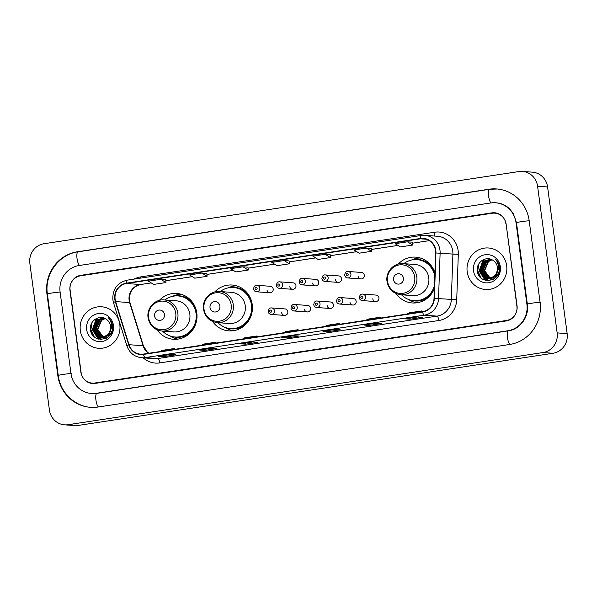 <?xml version="1.0" encoding="UTF-8"?>
<svg xmlns="http://www.w3.org/2000/svg" width="597" height="597" viewBox="0 0 597 597"><rect width="100%" height="100%" fill="white"/><g stroke="black" fill="none" stroke-linecap="round" stroke-linejoin="round"><path stroke-width="0.9" d="M396.109 293.575A22.977 21.992 -85.8 0 0 412.296 302.963A22.977 21.992 -85.8 0 0 434.362 288.552M212.584 321.462A22.977 21.992 -85.8 0 0 228.77 330.857A22.977 21.992 -85.8 0 0 252.24 304.627A22.977 21.992 -85.8 0 0 232.129 285.03A22.977 21.992 -85.8 0 0 214.748 291.955M157.168 329.887A22.977 21.992 -85.8 0 0 173.354 339.275A22.977 21.992 -85.8 0 0 196.816 313.052A22.977 21.992 -85.8 0 0 176.712 293.448A22.977 21.992 -85.8 0 0 159.324 300.381M281.657 312.627A3.254 3.112 -85.8 0 0 284.508 315.403A3.254 3.112 -85.8 0 0 287.829 311.694A3.254 3.112 -85.8 0 0 284.985 308.918L271.613 307.94A3.254 3.112 94.2 0 1 274.456 310.709A3.254 3.112 94.2 0 1 271.135 314.425L284.508 315.403M304.44 309.164A3.254 3.112 -85.8 0 0 307.283 311.94A3.254 3.112 -85.8 0 0 310.604 308.231A3.254 3.112 -85.8 0 0 307.761 305.455L294.388 304.477A3.254 3.112 94.2 0 1 297.231 307.254A3.254 3.112 94.2 0 1 293.911 310.962L307.283 311.94M327.216 305.709A3.254 3.112 -85.8 0 0 330.059 308.477A3.254 3.112 -85.8 0 0 333.38 304.768A3.254 3.112 -85.8 0 0 330.537 301.992L317.164 301.015A3.254 3.112 94.2 0 1 320.007 303.791A3.254 3.112 94.2 0 1 316.686 307.5L330.059 308.477M349.991 302.246A3.254 3.112 -85.8 0 0 352.834 305.022A3.254 3.112 -85.8 0 0 356.155 301.306A3.254 3.112 -85.8 0 0 353.312 298.537L339.939 297.552A3.254 3.112 94.2 0 1 342.782 300.328A3.254 3.112 94.2 0 1 339.462 304.037L352.834 305.022M372.767 298.784A3.254 3.112 -85.8 0 0 375.61 301.56A3.254 3.112 -85.8 0 0 378.931 297.851A3.254 3.112 -85.8 0 0 376.088 295.075L362.715 294.097A3.254 3.112 94.2 0 1 365.558 296.866A3.254 3.112 94.2 0 1 362.237 300.582L375.61 301.56M358.125 276.157A3.254 3.112 -85.8 0 0 360.976 278.933A3.254 3.112 -85.8 0 0 364.297 275.217A3.254 3.112 -85.8 0 0 361.446 272.448L348.081 271.463A3.254 3.112 94.2 0 1 350.924 274.239A3.254 3.112 94.2 0 1 347.603 277.948C345.991 277.732 345.006 276.799 344.663 275.15C345.088 272.433 346.223 271.202 348.081 271.463M335.35 279.62A3.254 3.112 -85.8 0 0 338.193 282.388A3.254 3.112 -85.8 0 0 341.514 278.68A3.254 3.112 -85.8 0 0 338.671 275.904L325.298 274.926A3.254 3.112 94.2 0 1 328.149 277.702A3.254 3.112 94.2 0 1 324.828 281.411C323.208 281.194 322.231 280.262 321.887 278.612C322.313 275.896 323.447 274.665 325.298 274.926M267.023 290A3.254 3.112 -85.8 0 0 269.866 292.776A3.254 3.112 -85.8 0 0 273.187 289.06A3.254 3.112 -85.8 0 0 270.344 286.291L256.971 285.306A3.254 3.112 94.2 0 1 259.822 288.082A3.254 3.112 94.2 0 1 256.501 291.791C254.882 291.575 253.904 290.642 253.561 288.993C253.979 286.276 255.12 285.045 256.971 285.306M289.799 286.538A3.254 3.112 -85.8 0 0 292.642 289.314A3.254 3.112 -85.8 0 0 295.963 285.605A3.254 3.112 -85.8 0 0 293.12 282.829L279.747 281.851A3.254 3.112 94.2 0 1 282.597 284.62A3.254 3.112 94.2 0 1 279.277 288.336C277.657 288.112 276.68 287.179 276.336 285.53C276.762 282.814 277.896 281.59 279.747 281.851M312.574 283.075A3.254 3.112 -85.8 0 0 315.417 285.851A3.254 3.112 -85.8 0 0 318.738 282.142A3.254 3.112 -85.8 0 0 315.895 279.366L302.522 278.389A3.254 3.112 94.2 0 1 305.373 281.165A3.254 3.112 94.2 0 1 302.052 284.873C300.433 284.657 299.455 283.724 299.112 282.075C299.537 279.351 300.672 278.127 302.522 278.389M434.907 272.844A22.977 21.992 -85.8 0 0 415.654 257.135A22.977 21.992 -85.8 0 0 398.274 264.068M492.115 213.256L80.58 275.792A13.007 12.447 -85.8 0 0 69.968 290.538L80.841 372.021A13.007 12.447 -85.8 0 0 92.222 383.11A13.007 12.447 -85.8 0 0 94.886 383.013L506.42 320.47A13.007 12.447 -85.8 0 0 517.039 305.731L506.166 224.248A13.007 12.447 -85.8 0 0 494.779 213.151A13.007 12.447 -85.8 0 0 492.115 213.256M526.905 304.231L516.032 222.748A23.41 22.41 -85.8 0 0 495.54 202.779A23.41 22.41 -85.8 0 0 490.741 202.965L79.207 265.501A23.41 22.41 -85.8 0 0 60.103 292.037L70.968 373.521A23.41 22.41 -85.8 0 0 91.46 393.49A23.41 22.41 -85.8 0 0 96.259 393.304L507.793 330.768A23.41 22.41 -85.8 0 0 526.905 304.231L527.367 304.269M537.584 186.219A17.343 16.597 -85.8 0 0 522.405 171.429A17.343 16.597 -85.8 0 0 518.853 171.563L44.006 243.725A17.343 16.597 -85.8 0 0 29.85 263.374L49.417 410.049A17.343 16.597 -85.8 0 0 64.595 424.84A17.343 16.597 -85.8 0 0 68.155 424.698L543.001 352.543A17.343 16.597 -85.8 0 0 557.15 332.895L537.584 186.219L547.583 186.951A17.343 16.597 -85.8 0 0 532.405 172.16L522.405 171.429M64.595 424.84L74.595 425.571A17.343 16.597 -85.8 0 0 78.147 425.437L552.994 353.275A17.343 16.597 -85.8 0 0 567.15 333.626L547.583 186.951M529.188 220.748A37.283 35.686 -85.8 0 0 496.555 188.943A37.283 35.686 -85.8 0 0 488.913 189.242L77.379 251.777A37.283 35.686 -85.8 0 0 46.947 294.03L57.819 375.513A37.283 35.686 -85.8 0 0 90.445 407.326A37.283 35.686 -85.8 0 0 98.095 407.027L509.622 344.491A37.283 35.686 -85.8 0 0 540.061 302.231L529.188 220.748M80.334 330.529A20.805 19.917 -85.8 0 0 98.55 348.282A20.805 19.917 -85.8 0 0 119.803 324.529A20.805 19.917 -85.8 0 0 101.587 306.776A20.805 19.917 -85.8 0 0 80.334 330.529A20.805 19.917 -85.8 0 0 98.55 348.282A20.805 19.917 -85.8 0 0 119.803 324.529A20.805 19.917 -85.8 0 0 101.587 306.776A20.805 19.917 -85.8 0 0 80.334 330.529M467.197 271.739A20.805 19.917 -85.8 0 0 485.413 289.493A20.805 19.917 -85.8 0 0 506.666 265.74A20.805 19.917 -85.8 0 0 488.45 247.986A20.805 19.917 -85.8 0 0 467.197 271.739A20.805 19.917 -85.8 0 0 485.413 289.493A20.805 19.917 -85.8 0 0 506.666 265.74A20.805 19.917 -85.8 0 0 488.45 247.986A20.805 19.917 -85.8 0 0 467.197 271.739M115.131 299.224A13.873 13.276 94.2 0 1 126.46 283.508L420.489 238.822A13.873 13.276 94.2 0 1 423.333 238.71A13.873 13.276 94.2 0 1 435.594 252.964L434.019 298.358A13.873 13.276 94.2 0 1 422.579 311.664L143.504 354.073A13.873 13.276 94.2 0 1 140.661 354.185A13.873 13.276 94.2 0 1 129.034 344.7L115.646 301.582A13.873 13.276 94.2 0 1 115.131 299.224M114.803 299.276A14.216 13.612 -85.8 0 0 115.333 301.686L128.721 344.812A14.216 13.612 -85.8 0 0 143.549 354.417L422.624 312.007A14.216 13.612 -85.8 0 0 434.355 298.366L435.929 252.971A14.216 13.612 -85.8 0 0 420.445 238.479L126.407 283.165A14.216 13.612 -85.8 0 0 114.803 299.276M412.415 242.188L407.46 241.815L395.132 243.688L400.318 246.942L412.646 245.068L412.408 242.173M330.186 254.68L325.238 254.307L312.903 256.18L318.089 259.441L330.425 257.561L330.186 254.673M247.964 267.18L243.016 266.807L230.681 268.68L235.867 271.933L248.203 270.06L247.964 267.165M505.905 223.853A13.007 12.447 -85.8 0 0 494.517 212.756A13.007 12.447 -85.8 0 0 491.853 212.86L80.729 275.336A13.007 12.447 -85.8 0 0 70.118 290.075L81.102 372.416A13.007 12.447 -85.8 0 0 92.483 383.513A13.007 12.447 -85.8 0 0 95.154 383.408L506.271 320.932A13.007 12.447 -85.8 0 0 516.89 306.194L506.107 223.868M376.379 323.201L381.371 323.567L369.043 325.44L364.043 325.074L376.379 323.201M417.49 316.947L422.489 317.313L410.154 319.194L405.154 318.828L417.49 316.947M253.038 341.939L258.038 342.305L245.703 344.178L240.703 343.812L253.038 341.939L240.77 343.812A3.47 0.978 -98.6 0 1 240.703 343.812M211.928 348.185L216.927 348.551L204.592 350.424L199.592 350.058L211.928 348.185M170.817 354.431L175.816 354.797L163.481 356.678L158.481 356.312L170.817 354.431M335.26 329.447L340.26 329.813L327.925 331.686L322.932 331.32L335.26 329.447M294.149 335.693L299.149 336.059L286.814 337.932L281.821 337.566L294.149 335.693M366.349 248.061L354.014 249.934L359.2 253.188L371.535 251.315L371.297 248.427L366.349 248.061L371.535 251.315M201.905 273.053L189.57 274.926L194.756 278.18L207.092 276.307L206.853 273.411L201.905 273.053L207.092 276.307M160.787 279.299L148.459 281.172L153.645 284.426L165.973 282.553L165.742 279.657L160.787 279.299L165.973 282.553M284.127 260.553L271.792 262.434L276.978 265.687L289.314 263.814L289.075 260.919L284.127 260.553L289.314 263.814M286.814 337.932L286.672 336.835M327.925 331.686L327.783 330.589M163.481 356.678L163.332 355.581M204.592 350.424L204.443 349.335M245.703 344.178L245.561 343.081M410.154 319.194L410.005 318.097M369.043 325.44L368.894 324.343M243.016 266.807L248.203 270.06M325.238 254.307L330.425 257.561M407.46 241.815L412.646 245.068M296.06 330.895L298.104 329.708L285.769 331.581L283.732 332.768M298.104 329.708L298.261 330.559M254.949 337.141L256.994 335.954L244.658 337.827L242.613 339.014M256.994 335.954L257.15 336.805M213.838 343.387L215.883 342.2L203.547 344.081L201.502 345.26M215.883 342.2L216.039 343.051M172.727 349.633L174.772 348.454L162.436 350.327L160.392 351.506M174.772 348.454L174.928 349.297M337.171 324.641L339.215 323.462L326.887 325.335L324.843 326.514M339.215 323.462L339.372 324.313M378.289 318.395L380.326 317.216L367.998 319.089L365.954 320.268M380.326 317.216L380.483 318.059M419.4 312.149L421.445 310.97L409.109 312.843L407.064 314.022M421.445 310.97L421.601 311.813M106.035 337.79L105.042 337.701M104.848 337.663L104.259 337.544M104.065 337.492L103.475 337.312M103.281 337.245L97.401 329.425L101.191 320.343L105.012 318.5M105.841 337.775L105.244 337.693M105.05 337.663L104.46 337.521M104.266 337.469L103.677 337.275M103.482 337.201L97.796 329.454L101.587 320.373L105.176 318.582M104.445 337.671L103.46 337.581M103.259 337.551L102.669 337.432M102.475 337.38L101.318 336.977L95.811 329.313L99.609 320.223L104.378 318.208M104.251 337.656L103.662 337.581M103.46 337.544L102.871 337.409M102.677 337.35L101.714 337.007L96.214 329.335L100.005 320.253L104.527 318.276M112.02 326.313L108.758 335.432L101.871 337.462M101.677 337.432L99.729 336.865L94.229 329.193L98.02 320.111L103.863 318.014M112.415 326.343L112.139 330.805M112.02 331.186L109.154 335.462L102.468 337.529M102.662 337.544L102.072 337.462M101.871 337.424L100.124 336.895L94.624 329.223L98.415 320.141L103.968 318.052M109.273 332.768A9.798 9.38 -85.8 0 0 110.617 326.208A9.798 9.38 -85.8 0 0 106.43 319.373C99.766 313.992 89.349 320.79 90.46 329.186C91.237 344.297 114.385 341.141 112.654 326.447L112.579 325.716C112.124 322.537 110.736 319.902 108.423 317.798C110.43 320.179 111.482 322.895 111.579 325.962L109.273 332.768L107.176 335.313L100.878 337.409L98.147 336.745L92.639 329.074L96.43 319.992L103.841 318.007M110.482 330.925L107.572 335.342L100.878 337.409M101.08 337.424L98.542 336.775L93.035 329.104L96.826 320.022L103.303 317.94M106.736 338.678L102.684 337.544M102.4 337.387L97.236 329.753M86.662 329.566A14.134 13.53 -85.8 0 0 101.938 341.514A14.134 13.53 -85.8 0 0 113.475 325.492A14.134 13.53 -85.8 0 0 98.206 313.544A14.134 13.53 -85.8 0 0 86.662 329.566M94.207 336.82L90.908 329.589L91.953 322.708M98.512 339.096L92.49 329.701L96.811 318.313M100.46 339.409L96.236 335.626M95.774 334.902L94.08 329.82L96.998 319.888M101.848 339.417L98.811 336.999M98.654 336.827L97.818 335.745M97.356 335.021L95.669 329.932L98.587 320.007M92.998 335.581L90.707 329.574L91.102 324.537M98.177 339.006L92.296 329.686L96.371 318.522M100.266 339.394L95.819 335.29M95.296 334.387L93.878 329.805L96.415 320.365M101.691 339.424L98.542 336.902M98.363 336.701L97.408 335.402M96.878 334.499L95.468 329.917L98.005 320.485M164.466 314.477A5.201 4.977 -85.8 0 0 158.847 310.082A5.201 4.977 -85.8 0 0 154.601 315.977A5.201 4.977 -85.8 0 0 160.22 320.373A5.201 4.977 -85.8 0 0 164.466 314.477M161.914 331.051L173.891 331.925A15.604 14.94 -85.8 0 0 189.831 314.112A15.604 14.94 -85.8 0 0 176.167 300.798L164.19 299.918C154.936 298.918 146.489 308.261 148.063 317.679C149.623 325.492 154.242 329.947 161.914 331.051A15.604 14.94 -85.8 0 0 177.854 313.238A15.604 14.94 -85.8 0 0 164.19 299.918M162.563 331.096A20.589 19.708 -85.8 0 0 175.025 337.007A20.589 19.708 -85.8 0 0 196.055 313.507A20.589 19.708 -85.8 0 0 178.033 295.933A20.589 19.708 -85.8 0 0 164.847 299.97M175.025 337.007L175.525 337.044A20.589 19.708 -85.8 0 0 196.555 313.544A20.589 19.708 -85.8 0 0 178.533 295.97L178.033 295.933M177.988 339.103A22.544 21.582 94.2 0 1 169.652 335.812M172.54 296.336A22.544 21.582 94.2 0 1 181.272 294.291M219.89 306.052A5.201 4.977 -85.8 0 0 214.271 301.657A5.201 4.977 -85.8 0 0 210.025 307.552A5.201 4.977 -85.8 0 0 215.644 311.955A5.201 4.977 -85.8 0 0 219.89 306.052M217.33 322.626L229.308 323.507A15.604 14.94 -85.8 0 0 245.248 305.694A15.604 14.94 -85.8 0 0 231.591 292.373L219.614 291.5C210.353 290.5 201.905 299.836 203.487 309.261C205.04 317.067 209.659 321.522 217.33 322.626A15.604 14.94 -85.8 0 0 233.27 304.813A15.604 14.94 -85.8 0 0 219.614 291.5M217.98 322.671A20.589 19.708 -85.8 0 0 230.442 328.589A20.589 19.708 -85.8 0 0 251.479 305.082A20.589 19.708 -85.8 0 0 233.449 287.515A20.589 19.708 -85.8 0 0 220.263 291.545M230.442 328.589L230.942 328.626A20.589 19.708 -85.8 0 0 251.979 305.119A20.589 19.708 -85.8 0 0 233.949 287.553L233.449 287.515M233.405 330.678A22.544 21.582 94.2 0 1 225.069 327.387M227.964 287.918A22.544 21.582 94.2 0 1 236.688 285.873M403.415 278.165A5.201 4.977 -85.8 0 0 397.789 273.769A5.201 4.977 -85.8 0 0 393.542 279.665A5.201 4.977 -85.8 0 0 399.162 284.06A5.201 4.977 -85.8 0 0 403.415 278.165M400.856 294.739L412.833 295.619A15.604 14.94 -85.8 0 0 428.773 277.806A15.604 14.94 -85.8 0 0 415.116 264.486L403.132 263.613C393.878 262.605 385.431 271.948 387.013 281.374C388.565 289.179 393.184 293.634 400.856 294.739A15.604 14.94 -85.8 0 0 416.796 276.926A15.604 14.94 -85.8 0 0 403.132 263.613M434.795 275.948A20.589 19.708 -85.8 0 0 416.975 259.628A20.589 19.708 -85.8 0 0 403.788 263.658M434.862 274.165A20.589 19.708 -85.8 0 0 417.475 259.665L416.975 259.628M401.505 294.784A20.589 19.708 -85.8 0 0 413.967 300.694L414.467 300.731A20.589 19.708 -85.8 0 0 434.4 287.396M413.967 300.694A20.589 19.708 -85.8 0 0 434.467 285.567M416.93 302.791A22.544 21.582 94.2 0 1 408.594 299.5M411.482 260.031A22.544 21.582 94.2 0 1 420.213 257.986M492.898 279L491.913 278.911M491.712 278.881L491.122 278.754M490.928 278.709L490.338 278.53M490.144 278.456L484.264 270.635L488.055 261.553L491.876 259.71M492.704 278.986L492.107 278.903M491.913 278.874L491.324 278.739M491.13 278.68L490.54 278.486M490.346 278.411L484.66 270.665L488.45 261.583L492.04 259.792M491.316 278.889L490.324 278.792M490.122 278.762L489.533 278.642M489.339 278.59L488.182 278.195L482.682 270.523L486.473 261.441L491.241 259.419M491.115 278.866L490.525 278.792M490.324 278.754L489.734 278.62M489.54 278.568L488.577 278.224L483.077 270.553L486.868 261.471L491.391 259.486M498.883 267.523L495.622 276.642L488.734 278.68M488.54 278.642L486.592 278.075L481.092 270.404L484.883 261.322L490.727 259.225M499.286 267.553L499.002 272.023M498.883 272.404L496.017 276.672L489.331 278.739M493.6 279.896L488.936 278.672M488.742 278.642L486.988 278.105L481.488 270.434L485.279 261.352L490.838 259.27M496.137 273.978A9.798 9.38 -85.8 0 0 497.48 267.419A9.798 9.38 -85.8 0 0 493.294 260.583C486.63 255.203 476.212 262.001 477.324 270.396C478.1 285.508 501.249 282.359 499.525 267.657L499.443 266.926C498.988 263.755 497.599 261.113 495.286 259.008C497.294 261.389 498.346 264.113 498.443 267.18L496.137 273.978L494.04 276.53L487.742 278.627L485.01 277.956L479.503 270.292L483.294 261.202L490.704 259.217M497.346 272.135L494.435 276.56L487.742 278.627M487.943 278.635L485.406 277.986L479.898 270.322L483.689 261.232L490.167 259.15M489.264 278.598L484.1 270.963M473.525 270.777A14.134 13.53 -85.8 0 0 488.801 282.724A14.134 13.53 -85.8 0 0 500.338 266.702A14.134 13.53 -85.8 0 0 485.07 254.755A14.134 13.53 -85.8 0 0 473.525 270.777M481.07 278.038L477.772 270.799L478.816 263.926M485.376 280.306L479.354 270.911L483.674 259.531M487.324 280.627L483.1 276.836M482.637 276.113L480.943 271.031L483.861 261.105M488.712 280.627L485.674 278.209M485.518 278.038L484.682 276.956M484.227 276.232L482.533 271.15L485.451 261.217M479.869 276.792L477.57 270.784L477.966 265.747M485.048 280.217L479.16 270.896L483.234 259.732M487.13 280.612L482.682 276.501M482.16 275.598L480.749 271.016L483.286 261.576M488.555 280.642L485.406 278.12M485.227 277.911L484.271 276.62M483.742 275.717L482.331 271.135L484.868 261.695M489.659 189.294A6.933 1.955 81.4 0 0 489.533 189.301A6.933 1.955 81.4 0 0 488.533 195.674A6.933 1.955 81.4 0 0 491.159 202.905M529.196 220.8A6.933 0.425 172.4 0 0 521.36 221.659A6.933 0.425 172.4 0 0 516.487 222.726L527.36 304.209C529.345 316.723 520.002 329.447 508.42 330.828L96.886 393.363L92.214 393.542M540.807 302.291A6.933 0.425 172.4 0 0 532.233 303.142A6.933 0.425 172.4 0 0 527.36 304.209M510.032 344.424A6.933 1.955 -98.6 0 1 507.413 337.186A6.933 1.955 -98.6 0 1 508.42 330.828M98.505 406.96A6.933 1.955 -98.6 0 1 95.886 399.729A6.933 1.955 -98.6 0 1 96.886 393.363M91.199 407.378C74.685 406.475 60.215 392.371 58.267 375.491A6.933 0.425 -7.6 0 1 64.103 374.282A6.933 0.425 -7.6 0 1 71.722 373.573M58.267 375.491L47.394 294.008A6.933 0.425 -7.6 0 1 52.357 292.933A6.933 0.425 -7.6 0 1 60.103 292.082M78.125 251.83A6.933 1.955 81.4 0 0 78.006 251.837A6.933 1.955 81.4 0 0 76.998 258.202A6.933 1.955 81.4 0 0 79.617 265.441M567.15 333.626L557.15 332.895M552.994 353.275L543.001 352.543M78.147 425.437L68.155 424.698M489.6 189.294L488.913 189.242M58.275 375.55L57.819 375.513M47.402 294.067L46.947 294.03M78.065 251.83L77.379 251.777M516.495 222.785L516.032 222.748M508.48 330.813L507.793 330.768M96.945 393.356L96.259 393.304M126.46 283.508L140.452 284.53A13.873 13.276 -85.8 0 0 129.124 300.254A13.873 13.276 -85.8 0 0 129.646 302.604L143.034 345.73A13.873 13.276 -85.8 0 0 148.772 353.275M134.109 279.105A21.671 20.746 94.2 0 1 140.668 276.904L434.706 232.218A4.336 1.224 -98.6 0 1 434.504 236.054M434.706 232.218A21.671 20.746 94.2 0 1 458.123 250.539A21.671 20.746 94.2 0 1 458.309 254.315L456.727 299.709A21.671 20.746 94.2 0 1 438.855 320.499L159.78 362.909A21.671 20.746 94.2 0 1 143.235 357.849M435.929 252.971L452.907 254.091A17.343 16.597 -85.8 0 0 452.757 251.076A17.343 16.597 -85.8 0 0 437.586 236.278L424.788 235.345A17.343 16.597 94.2 0 1 440.116 253.15L438.534 298.545A17.343 16.597 94.2 0 1 424.236 315.186L145.161 357.596A4.336 1.224 -98.6 0 1 143.549 354.417M127.198 280.165A4.336 1.224 81.4 0 0 127.116 280.165C117.191 282.709 112.437 289.239 112.855 299.761L113.497 302.679A4.336 0.478 -17.2 0 1 115.333 301.686M422.624 312.007A4.336 1.224 81.4 0 0 424.236 315.186L437.026 316.119A17.343 16.597 -85.8 0 0 451.332 299.485L452.907 254.091L458.309 254.315M434.355 298.366L456.727 299.709M113.497 302.679L126.885 345.805A4.336 0.478 -17.2 0 1 128.721 344.812M159.78 362.909A4.336 1.224 -98.6 0 0 157.959 358.528L145.161 357.596A17.343 16.597 94.2 0 1 141.608 357.73L154.399 358.67A17.343 16.597 -85.8 0 0 157.959 358.528L437.026 316.119A4.336 1.224 -98.6 0 1 438.855 320.499M421.228 235.479A17.343 16.597 94.2 0 1 424.788 235.345L421.154 235.487A4.336 1.224 -98.6 0 1 421.228 235.479M420.445 238.479A4.336 1.224 -98.6 0 1 421.154 235.487L127.116 280.165A4.336 1.224 81.4 0 0 126.407 283.165M140.668 276.904A4.336 1.224 -98.6 0 1 140.78 278.09M420.489 238.822L426.131 239.24M429.221 240.651L412.497 243.188L429.236 240.666M397.878 245.412L371.379 249.442M356.76 251.658L330.268 255.688L356.782 251.673M315.649 257.904L289.157 261.934L315.671 257.919M248.046 268.195L274.56 264.165L248.046 268.18M233.427 270.404L206.935 274.426L233.449 270.411M192.316 276.65L165.824 280.672M151.205 282.896L140.452 284.53A7.806 2.201 -98.6 0 0 140.594 284.523A7.806 2.201 -98.6 0 0 140.728 284.485M115.646 301.582L129.646 302.604A7.806 0.858 162.8 0 1 129.989 302.739L143.377 345.864A7.806 0.858 162.8 0 0 143.034 345.73L129.034 344.7M175.764 313.35A14.335 13.724 -85.8 0 0 160.28 301.239A14.335 13.724 -85.8 0 0 148.571 317.485A14.335 13.724 -85.8 0 0 164.063 329.604A14.335 13.724 -85.8 0 0 175.764 313.35M173.1 336.768A20.783 19.895 -85.8 0 0 190.488 332.604M192.689 302.545A20.783 19.895 -85.8 0 0 176.093 295.896M231.181 304.933A14.335 13.724 -85.8 0 0 215.696 292.814A14.335 13.724 -85.8 0 0 203.987 309.067A14.335 13.724 -85.8 0 0 219.48 321.179A14.335 13.724 -85.8 0 0 231.181 304.933M228.524 328.343A20.783 19.895 -85.8 0 0 245.904 324.186M248.106 294.12A20.783 19.895 -85.8 0 0 231.517 287.47M414.706 277.045A14.335 13.724 -85.8 0 0 399.221 264.926A14.335 13.724 -85.8 0 0 387.513 281.18A14.335 13.724 -85.8 0 0 403.005 293.291A14.335 13.724 -85.8 0 0 414.706 277.045M412.042 300.455A20.783 19.895 -85.8 0 0 429.43 296.299M431.631 266.232A20.783 19.895 -85.8 0 0 415.042 259.583M255.083 288.664A1.082 1.037 -85.8 0 0 256.255 289.575A1.082 1.037 -85.8 0 0 257.135 288.351A1.082 1.037 -85.8 0 0 255.971 287.433A1.082 1.037 -85.8 0 0 255.083 288.664M277.859 285.202A1.082 1.037 -85.8 0 0 279.03 286.12A1.082 1.037 -85.8 0 0 279.918 284.888A1.082 1.037 -85.8 0 0 278.747 283.971A1.082 1.037 -85.8 0 0 277.859 285.202M300.634 281.739A1.082 1.037 -85.8 0 0 301.806 282.657A1.082 1.037 -85.8 0 0 302.694 281.426A1.082 1.037 -85.8 0 0 301.522 280.515A1.082 1.037 -85.8 0 0 300.634 281.739M323.41 278.277A1.082 1.037 -85.8 0 0 324.581 279.195A1.082 1.037 -85.8 0 0 325.469 277.963A1.082 1.037 -85.8 0 0 324.298 277.053A1.082 1.037 -85.8 0 0 323.41 278.277M346.185 274.821A1.082 1.037 -85.8 0 0 347.357 275.732A1.082 1.037 -85.8 0 0 348.245 274.508A1.082 1.037 -85.8 0 0 347.073 273.59A1.082 1.037 -85.8 0 0 346.185 274.821M271.777 310.977A1.082 1.037 -85.8 0 0 270.605 310.059A1.082 1.037 -85.8 0 0 269.725 311.291A1.082 1.037 -85.8 0 0 270.889 312.209A1.082 1.037 -85.8 0 0 271.777 310.977M294.552 307.515A1.082 1.037 -85.8 0 0 293.381 306.604A1.082 1.037 -85.8 0 0 292.5 307.828A1.082 1.037 -85.8 0 0 293.672 308.746A1.082 1.037 -85.8 0 0 294.552 307.515M317.328 304.06A1.082 1.037 -85.8 0 0 316.156 303.142A1.082 1.037 -85.8 0 0 315.276 304.366A1.082 1.037 -85.8 0 0 316.447 305.283A1.082 1.037 -85.8 0 0 317.328 304.06M340.103 300.597A1.082 1.037 -85.8 0 0 338.932 299.679A1.082 1.037 -85.8 0 0 338.051 300.91A1.082 1.037 -85.8 0 0 339.223 301.821A1.082 1.037 -85.8 0 0 340.103 300.597M362.879 297.134A1.082 1.037 -85.8 0 0 361.707 296.216A1.082 1.037 -85.8 0 0 360.827 297.448A1.082 1.037 -85.8 0 0 361.998 298.366A1.082 1.037 -85.8 0 0 362.879 297.134M47.394 294.008C44.29 274.463 58.864 254.247 78.006 251.837L489.533 189.301L497.308 188.995M496.294 202.831C501.42 203.249 505.898 205.301 509.726 208.995L513.263 213.487L516.487 222.726M126.885 345.805C129.43 352.864 134.34 356.842 141.608 357.73M143.377 345.864L147.228 351.976L148.884 353.26M129.989 302.739C128.392 293.023 131.922 286.948 140.594 284.523L151.228 282.911M397.893 245.427L371.386 249.456M192.338 276.665L165.824 280.694M294.187 335.693L281.881 337.566M211.957 348.193L199.659 350.058M170.846 354.439L158.548 356.305M335.298 329.447L322.992 331.32M376.408 323.201L364.103 325.067M417.519 316.955L405.214 318.82M269.866 292.776L256.501 291.791M292.642 289.314L279.277 288.336M315.417 285.851L302.052 284.873M338.193 282.388L324.828 281.411M360.976 278.933L347.603 277.948M271.613 307.94C269.762 307.679 268.62 308.903 268.195 311.627C268.456 313.186 269.434 314.119 271.135 314.425M294.388 304.477C292.537 304.216 291.396 305.448 290.97 308.164C291.232 309.724 292.209 310.664 293.911 310.962M317.164 301.015C315.313 300.754 314.171 301.985 313.753 304.701C314.007 306.268 314.985 307.201 316.686 307.5M339.939 297.552C338.089 297.291 336.947 298.522 336.529 301.239C336.783 302.806 337.76 303.739 339.462 304.037M362.715 294.097C360.864 293.836 359.722 295.06 359.304 297.776C359.558 299.343 360.543 300.276 362.237 300.582"/></g></svg>
